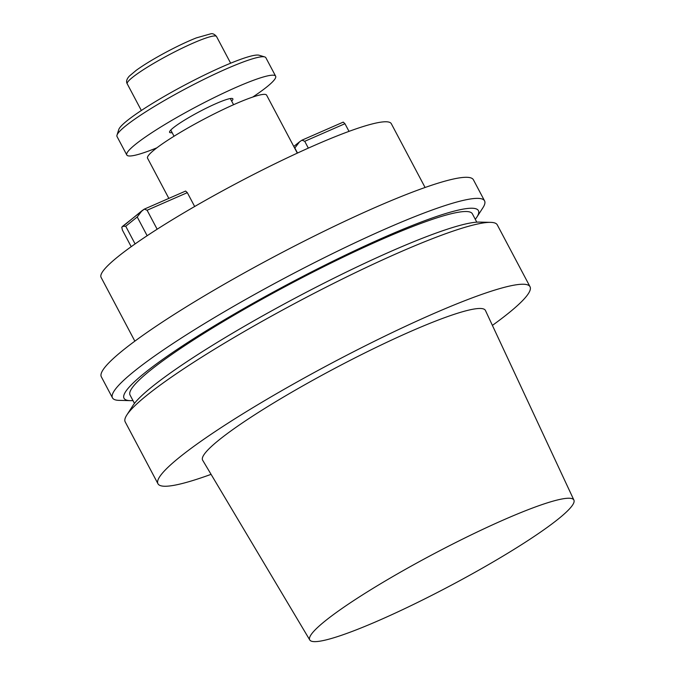 <?xml version="1.0" encoding="UTF-8"?>
<svg xmlns="http://www.w3.org/2000/svg" width="675" height="675" viewBox="0 0 675 675"><rect width="100%" height="100%" fill="white"/><g stroke="black" fill="none" stroke-linecap="round" stroke-linejoin="round"><path stroke-width="1.01" d="M118.125 256.567A164.202 19.727 -27.9 0 1 277.206 162.675A164.202 19.727 -27.9 0 1 391.314 123.711A164.202 19.727 -27.9 0 0 277.206 162.675A164.202 19.727 -27.9 0 0 118.125 256.567A164.202 19.727 -27.9 0 0 101.09 277.383A164.202 19.727 -27.9 0 1 118.125 256.567M179.795 457.059A210.516 25.287 152.1 0 0 157.95 483.747A210.516 25.287 152.1 0 0 211.081 474.348A210.516 25.287 152.1 0 1 157.95 483.747A210.516 25.287 152.1 0 1 179.795 457.059A210.516 25.287 152.1 0 1 383.738 336.682A210.516 25.287 152.1 0 1 530.035 286.74A210.516 25.287 152.1 0 0 383.738 336.682A210.516 25.287 152.1 0 0 179.795 457.059M492.404 325.392A210.516 25.287 152.1 0 0 530.035 286.74A210.516 25.287 152.1 0 1 492.404 325.392M147.032 395.179A210.516 25.287 152.1 0 0 126.841 414.99A210.516 25.287 152.1 0 0 125.187 421.867L157.95 483.747L125.187 421.867A210.516 25.287 152.1 0 1 126.841 414.99A210.516 25.287 152.1 0 1 147.032 395.179A210.516 25.287 152.1 0 1 331.56 284.411A210.516 25.287 152.1 0 1 490.657 222.362A210.516 25.287 152.1 0 0 331.56 284.411A210.516 25.287 152.1 0 0 147.032 395.179M497.273 224.859A210.516 25.287 152.1 0 0 490.657 222.362A210.516 25.287 152.1 0 1 497.273 224.859L530.035 286.74L497.273 224.859M219.198 439.83A159.992 19.221 152.1 0 0 202.652 460.215A159.992 19.221 152.1 0 1 219.198 439.83A159.992 19.221 152.1 0 1 374.625 348.131A159.992 19.221 152.1 0 1 485.443 310.483A159.992 19.221 152.1 0 0 374.625 348.131A159.992 19.221 152.1 0 0 219.198 439.83M558.352 518.957A149.445 17.955 -27.9 0 1 413.961 604.218A149.445 17.955 -27.9 0 1 309.766 639.967A149.445 17.955 -27.9 0 1 433.384 554.074A149.445 17.955 -27.9 0 1 573.91 500.108A149.445 17.955 -27.9 0 1 558.352 518.957A149.445 17.955 -27.9 0 1 413.961 604.218A149.445 17.955 -27.9 0 1 309.766 639.967A149.445 17.955 -27.9 0 1 433.384 554.074A149.445 17.955 -27.9 0 1 573.91 500.108A149.445 17.955 -27.9 0 1 558.352 518.957M152.153 386.691A200.5 24.089 -27.9 0 1 327.907 281.188A200.5 24.089 -27.9 0 1 479.444 222.092L490.657 222.362L479.444 222.092A200.5 24.089 -27.9 0 0 327.907 281.188A200.5 24.089 -27.9 0 0 152.153 386.691A200.5 24.089 -27.9 0 0 132.924 405.565A200.5 24.089 -27.9 0 1 152.153 386.691M150.145 370.507A193.674 23.271 -27.9 0 1 337.778 259.765A193.674 23.271 -27.9 0 1 472.373 213.815L476.786 222.159L472.373 213.815A193.674 23.271 -27.9 0 0 337.778 259.765A193.674 23.271 -27.9 0 0 150.145 370.507A193.674 23.271 -27.9 0 0 130.056 395.061A193.674 23.271 -27.9 0 1 150.145 370.507M144.821 372.845A200.5 24.089 -27.9 0 1 357.134 249.556A200.5 24.089 -27.9 0 1 476.837 217.164A200.5 24.089 -27.9 0 1 475.284 219.324A200.5 24.089 -27.9 0 0 476.837 217.164L482.92 207.74A210.516 25.287 -27.9 0 0 484.566 200.863A210.516 25.287 -27.9 0 1 482.92 207.74L476.837 217.164A200.5 24.089 -27.9 0 0 357.134 249.556A200.5 24.089 -27.9 0 0 144.821 372.845A200.5 24.089 -27.9 0 0 130.309 400.638A200.5 24.089 -27.9 0 1 144.821 372.845M132.967 400.57A200.5 24.089 -27.9 0 1 130.309 400.638L119.095 400.368A210.516 25.287 -27.9 0 1 112.48 397.87A210.516 25.287 -27.9 0 1 134.325 371.183A210.516 25.287 -27.9 0 1 338.276 250.813A210.516 25.287 -27.9 0 1 484.566 200.863A210.516 25.287 -27.9 0 0 338.276 250.813A210.516 25.287 -27.9 0 0 134.325 371.183A210.516 25.287 -27.9 0 0 112.48 397.87A210.516 25.287 -27.9 0 0 119.095 400.368L130.309 400.638A200.5 24.089 -27.9 0 0 132.967 400.57M123.171 350.123A210.516 25.287 152.1 0 0 101.334 376.81L112.48 397.87L101.334 376.81A210.516 25.287 152.1 0 1 123.171 350.123A210.516 25.287 152.1 0 1 327.122 229.745A210.516 25.287 152.1 0 1 473.42 179.803A210.516 25.287 152.1 0 0 327.122 229.745A210.516 25.287 152.1 0 0 123.171 350.123M154.541 149.648A67.365 8.092 -27.9 0 1 219.805 111.13A67.365 8.092 -27.9 0 1 266.617 95.15L297.321 153.124L266.617 95.15A67.365 8.092 -27.9 0 0 219.805 111.13A67.365 8.092 -27.9 0 0 154.541 149.648A67.365 8.092 -27.9 0 0 147.555 158.195A67.365 8.092 -27.9 0 1 154.541 149.648M304.729 141.303L308.332 148.12L304.729 141.303L344.95 123.711L343.246 122.116L301.97 140.172L304.729 141.303L344.95 123.711L343.246 122.116L301.97 140.172L304.729 141.303M349.009 131.363L344.95 123.711L349.009 131.363M299.607 141.784L301.97 140.172L299.607 141.784L294.697 148.171L299.607 141.784L293.794 146.458L299.607 141.784M297.506 153.039L294.857 148.044L297.506 153.039M147.099 210.246L157.148 229.222L147.099 210.246L187.321 192.653L185.617 191.059L144.332 209.115L147.099 210.246L187.321 192.653L185.617 191.059L144.332 209.115L147.099 210.246M194.662 206.508L187.321 192.653L194.662 206.508M131.203 246.687L122.42 230.108L121.778 227.264L122.572 226.344L125.727 226.243L135.093 243.928L125.727 226.243L137.227 216.987L141.978 210.727L144.332 209.115L122.572 226.344L125.727 226.243L137.227 216.987L141.978 210.727L121.778 227.264L122.42 230.108L131.203 246.687M147.15 235.727L137.227 216.987L147.15 235.727M173.306 127.794A35.783 4.303 -27.9 0 1 207.976 107.333A35.783 4.303 -27.9 0 1 232.85 98.845A35.783 4.303 -27.9 0 1 231.668 101.115A35.783 4.303 -27.9 0 0 232.85 98.845A35.783 4.303 -27.9 0 0 207.976 107.333A35.783 4.303 -27.9 0 0 173.306 127.794A35.783 4.303 -27.9 0 0 169.594 132.334A35.783 4.303 -27.9 0 1 173.306 127.794M172.133 132.629A35.783 4.303 -27.9 0 1 169.594 132.334A35.783 4.303 -27.9 0 0 172.133 132.629M265.857 57.721A84.206 10.117 152.1 0 0 264.735 56.928A84.206 10.117 152.1 0 0 186.705 88.18A84.206 10.117 152.1 0 0 116.994 135.152A84.206 10.117 152.1 0 0 117.02 136.519L126.799 154.988A84.206 10.117 -27.9 0 1 196.484 106.65A84.206 10.117 -27.9 0 1 275.636 76.182A84.206 10.117 -27.9 0 1 266.895 86.864A84.206 10.117 -27.9 0 1 252.771 97.048A84.206 10.117 -27.9 0 0 266.895 86.864A84.206 10.117 -27.9 0 0 275.636 76.182A84.206 10.117 -27.9 0 0 196.484 106.65A84.206 10.117 -27.9 0 0 126.799 154.988A84.206 10.117 -27.9 0 0 156.912 147.808A84.206 10.117 -27.9 0 1 126.799 154.988L117.02 136.519A84.206 10.117 152.1 0 1 116.994 135.152A84.206 10.117 152.1 0 1 186.705 88.18A84.206 10.117 152.1 0 1 264.735 56.928A84.206 10.117 152.1 0 1 265.857 57.721L275.636 76.182L265.857 57.721M118.766 129.558A79.996 9.61 -27.9 0 1 184.984 84.932A79.996 9.61 -27.9 0 1 259.116 55.24L264.735 56.928L259.116 55.24A79.996 9.61 -27.9 0 0 184.984 84.932A79.996 9.61 -27.9 0 0 118.766 129.558L116.994 135.152L118.766 129.558M216.532 36.534A50.524 6.067 152.1 0 0 181.423 48.524A50.524 6.067 152.1 0 0 132.477 77.414A50.524 6.067 152.1 0 0 127.229 83.818L141.345 110.481L127.229 83.818A50.524 6.067 152.1 0 1 132.477 77.414A50.524 6.067 152.1 0 1 181.423 48.524A50.524 6.067 152.1 0 1 216.532 36.534C214.658 34.315 212.819 33.387 210.988 33.75L196.341 37.893C187.751 41.302 178.014 45.883 167.147 51.629C154.415 58.413 144.121 64.631 136.257 70.301L129.372 76.072C126.647 79.043 125.938 81.624 127.229 83.818C125.938 81.624 126.647 79.043 129.372 76.072L136.257 70.301C144.121 64.631 154.415 58.413 167.147 51.629C178.014 45.883 187.751 41.302 196.341 37.893L210.988 33.75C212.819 33.387 214.658 34.315 216.532 36.534L230.648 63.197L216.532 36.534M573.91 500.108L485.443 310.483L573.91 500.108M309.766 639.967L202.652 460.215L309.766 639.967M132.924 405.565L126.841 414.99L132.924 405.565M130.056 395.061L134.468 403.405L130.056 395.061M473.42 179.803L484.566 200.863L473.42 179.803M425.081 187.481L391.314 123.711L425.081 187.481M134.857 341.153L101.09 277.383L134.857 341.153M147.555 158.195L168.843 198.399L147.555 158.195M170.775 130.064L174.04 136.24L170.775 130.064M230.31 98.542L233.575 104.718L230.31 98.542"/></g></svg>
